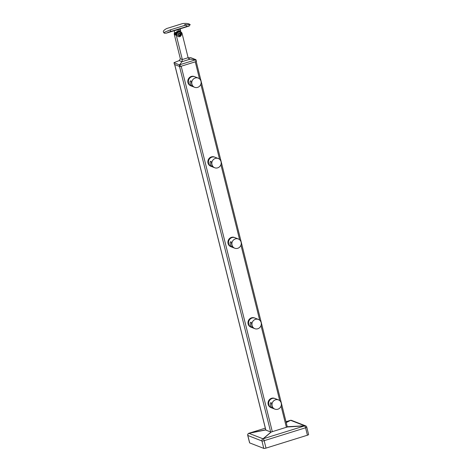 <?xml version="1.0" encoding="UTF-8"?>
<svg xmlns="http://www.w3.org/2000/svg" width="472" height="472" viewBox="0 0 472 472"><rect width="100%" height="100%" fill="white"/><g stroke="black" fill="none" stroke-linecap="round" stroke-linejoin="round"><path stroke-width="0.71" d="M198.234 78.069L194.299 76.535A4.956 4.667 111.3 0 0 187.809 81.007A4.956 4.667 111.3 0 0 190.706 85.768L191.284 85.992A4.956 4.667 -68.7 0 1 191.903 76.67A4.956 4.667 -68.7 0 1 194.877 76.759A4.956 4.667 111.3 0 0 188.387 81.231A4.956 4.667 111.3 0 0 191.284 85.992L194.641 87.296A4.956 4.667 111.3 0 0 201.131 82.824A4.956 4.667 111.3 0 0 195.266 77.974A4.956 4.667 111.3 0 0 194.641 87.296M192.281 86.081L190.977 80.859C188.977 80.517 190.375 86.087 192.281 86.081L192.411 86.105M218.294 158.521L214.359 156.993A4.956 4.667 111.3 0 0 207.869 161.465A4.956 4.667 111.3 0 0 210.766 166.227L211.344 166.451A4.956 4.667 -68.7 0 1 211.963 157.129A4.956 4.667 -68.7 0 1 214.937 157.217A4.956 4.667 111.3 0 0 208.447 161.69A4.956 4.667 111.3 0 0 211.344 166.451L214.701 167.755A4.956 4.667 111.3 0 0 221.191 163.282A4.956 4.667 111.3 0 0 215.326 158.433A4.956 4.667 111.3 0 0 214.701 167.755M212.341 166.539L211.043 161.318C209.037 160.976 210.435 166.545 212.341 166.539L212.471 166.563M238.354 238.98L234.419 237.451A4.956 4.667 111.3 0 0 227.929 241.924A4.956 4.667 111.3 0 0 230.826 246.685L231.404 246.909A4.956 4.667 -68.7 0 1 232.023 237.581A4.956 4.667 -68.7 0 1 234.997 237.676A4.956 4.667 111.3 0 0 228.507 242.148A4.956 4.667 111.3 0 0 231.404 246.909L234.761 248.213A4.956 4.667 111.3 0 0 241.251 243.741A4.956 4.667 111.3 0 0 235.386 238.891A4.956 4.667 111.3 0 0 234.761 248.213M232.401 246.992L231.103 241.776C229.097 241.428 230.495 247.003 232.401 246.992L232.531 247.015M258.414 319.438L254.479 317.91A4.956 4.667 111.3 0 0 247.989 322.382A4.956 4.667 111.3 0 0 250.886 327.143L251.464 327.367A4.956 4.667 -68.7 0 1 252.083 318.039A4.956 4.667 -68.7 0 1 255.057 318.134A4.956 4.667 111.3 0 0 248.567 322.606A4.956 4.667 111.3 0 0 251.464 327.367L254.821 328.671A4.956 4.667 111.3 0 0 261.311 324.199A4.956 4.667 111.3 0 0 255.446 319.349A4.956 4.667 111.3 0 0 254.821 328.671M252.461 327.45L251.163 322.228C249.163 321.886 250.555 327.456 252.461 327.45L252.591 327.474M278.474 399.896L274.539 398.368A4.956 4.667 111.3 0 0 268.049 402.84A4.956 4.667 111.3 0 0 270.946 407.601L271.524 407.826A4.956 4.667 -68.7 0 1 272.149 398.498A4.956 4.667 -68.7 0 1 275.117 398.592A4.956 4.667 111.3 0 0 268.627 403.064A4.956 4.667 111.3 0 0 271.524 407.826L274.881 409.13A4.956 4.667 111.3 0 0 281.371 404.657A4.956 4.667 111.3 0 0 275.506 399.808A4.956 4.667 111.3 0 0 274.881 409.13M272.521 407.908L271.223 402.687C269.223 402.345 270.615 407.914 272.521 407.908L272.651 407.932M186.717 24.774L184.918 24.568L184.233 25.529M164.457 33.211L163.772 32.544A1.351 1.274 -68.7 0 0 164.457 33.211L166.238 33.182L189.225 26.019L190.186 24.538L189.862 24.42C188.44 23.452 185.98 23.181 182.487 23.6L166.752 28.503C163.678 30.125 162.681 31.471 163.772 32.544L170.28 29.872L186.015 24.975L189.862 24.42M180.103 30.686A3.829 3.605 111.3 0 1 180.711 31.058L180.239 29.175L174.133 30.721L175.147 34.81L174.587 32.568M175.513 34.232L175.153 32.786L178.286 30.792C179.743 30.527 180.552 30.615 180.711 31.058L180.269 30.739M188.906 25.872L168.663 32.126M168.964 32.025C171.454 31.571 171.053 31.712 167.761 32.45M181.372 33.754A2.366 2.224 -68.7 0 1 178.339 36.633A2.366 2.224 -68.7 0 1 177.72 32.721A2.366 2.224 -68.7 0 1 181.372 33.754M178.139 31.99L178.971 31.736L178.263 31.459L177.437 31.718L178.139 31.99A2.702 2.543 111.3 0 0 176.298 35.335L174.321 34.562A2.702 2.543 -68.7 0 1 174.581 32.544M174.032 62.64L179.195 60.611L180.351 58.764L182.328 59.531L176.298 35.335M178.971 31.736A2.702 2.543 111.3 0 1 182.092 33.53L188.127 57.726L189.355 58.976L190.104 59.153L181.968 61.69L179.59 64.806L195.915 59.726L190.104 59.153L188.729 58.616M180.351 58.764L174.321 34.562M179.938 64.77L180.363 66.481L179.808 66.558L174.433 64.422M196.399 61.419L195.968 59.702L196.399 61.419L196.098 61.578L195.673 59.867M180.363 66.481L196.098 61.578M188.192 57.926L190.582 57.596L195.945 59.684M179.808 66.558L179.384 64.847L174.02 62.758L174.445 64.469L173.997 62.735M188.127 57.726L182.328 59.531L181.968 61.69L179.195 60.611M175.59 35.058A2.702 2.543 -68.7 0 1 177.437 31.718M178.263 31.459A2.702 2.543 -68.7 0 1 179.885 31.506L180.587 31.783M174.947 34.014A2.702 2.543 111.3 0 0 175.023 34.839M179.915 32.179A2.366 2.224 -68.7 0 1 178.204 36.574M179.59 35.695A1.298 1.221 -68.7 0 1 178.086 34.834A1.298 1.221 -68.7 0 1 178.971 33.229A1.298 1.221 -68.7 0 1 180.475 34.09A1.298 1.221 -68.7 0 1 179.59 35.695M180.233 34.698L179.525 35.453L178.575 35.217L178.327 34.226L179.035 33.477L179.985 33.713L180.233 34.698L179.643 33.624M178.563 35.164L179.171 35.312L179.879 34.562M179.525 35.453L179.171 35.312M199.508 78.83L195.272 61.838L181.189 66.222L272.32 431.732M270.674 432.01L179.525 66.446L174.658 64.516M287.584 426.9L271.028 432.063L265.5 429.998L265.913 429.726M308.517 434.47A1.799 0.366 166 0 1 308.605 434.553A1.799 0.366 166 0 1 307.425 435.208L305.573 427.785A1.799 0.484 -107.3 0 0 304.635 425.88A1.799 0.832 86.4 0 1 304.729 425.815A1.799 1.699 -68.7 0 1 305.661 425.886L291.548 420.393A1.799 1.699 111.3 0 0 290.616 420.322L304.729 425.815L287.253 426.712M265.5 429.998L248.909 433.314L263.022 438.807L271.028 432.063M307.425 435.208L266.007 448.105A1.799 0.366 166 0 1 263.789 448.4L249.676 442.907A1.799 0.366 166 0 1 249.588 442.83L247.735 435.408A1.799 0.366 -14 0 0 247.824 435.485L249.676 442.907M176.965 29.777L177.106 30.114M170.28 29.872A1.351 0.366 72.7 0 1 170.492 31.423M175.171 34.893A3.151 3.151 0 0 1 175.147 34.81A3.151 0.637 -14 0 0 175.147 34.81A3.151 0.637 -14 0 0 175.307 34.946A3.151 0.637 -14 0 0 175.578 35.011M186.015 24.975A1.351 0.366 72.7 0 1 186.228 26.521M286.404 427.349L281.088 406.038M279.748 400.663L261.028 325.58M259.688 320.205L240.968 245.121M239.628 239.746L220.908 164.663M219.568 159.288L200.848 84.205M265.872 430.145L174.728 64.581M306.664 427.048A1.799 0.366 166 0 1 306.759 427.13A1.799 0.366 166 0 1 305.573 427.785L264.161 440.683L266.007 448.105M287.477 426.971L304.635 425.88L263.223 438.777A1.799 0.484 72.7 0 1 264.161 440.683A1.799 0.366 166 0 1 261.936 440.978L247.824 435.485A1.799 1.699 111.3 0 1 248.909 433.314A1.799 0.879 78.4 0 1 249.01 433.249L265.588 429.839M271.229 432.033L263.223 438.777A1.799 1.516 -130.1 0 0 263.022 438.807A1.799 1.699 -68.7 0 0 261.936 440.978L263.789 448.4M286.209 422.523L290.422 420.351A1.799 1.563 62.7 0 1 290.616 420.322L286.227 422.587M291.548 420.393A1.799 1.799 0 0 0 290.363 420.351A1.799 0.484 -107.3 0 1 290.422 420.351L286.008 421.72M248.85 433.337A1.799 0.484 72.7 0 1 248.945 433.249L265.323 428.151L249.01 433.249A1.799 0.484 72.7 0 0 248.945 433.249A1.799 1.799 0 0 0 247.735 435.408M286.008 421.708L290.363 420.351A1.799 0.484 -107.3 0 0 290.31 420.381M180.239 29.175L180.387 28.762M287.336 427.042L196.21 61.543M265.813 430.122L174.669 64.558M308.605 434.553L306.759 427.13A1.799 1.799 0 0 0 305.661 425.886"/></g></svg>
